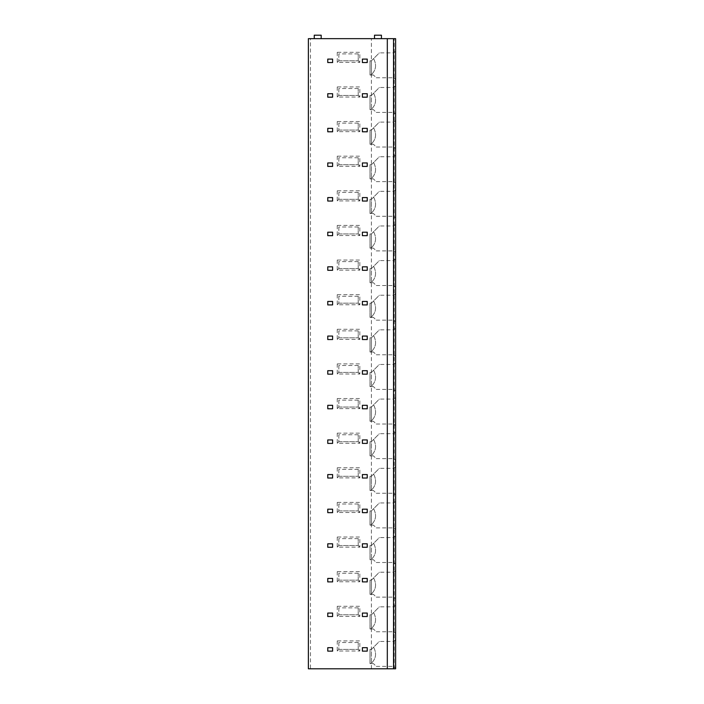 <?xml version="1.0" encoding="UTF-8"?>
<svg xmlns="http://www.w3.org/2000/svg" width="704" height="704" viewBox="0 0 704 704"><rect width="100%" height="100%" fill="white"/><g stroke="black" fill="none" stroke-linecap="round" stroke-linejoin="round"><path stroke-width="0.53" stroke-dasharray="3.52 2.64" d="M310.455 668.8L395.622 668.8L395.622 38.658L308.378 38.658L308.378 668.8L310.455 668.8L310.455 38.658M395.622 79.517L395.622 51.128L395.622 79.517L393.897 77.783L393.897 52.862L393.897 77.783L376.226 77.783L373.463 75.02L376.226 77.783M395.622 114.136L395.622 85.747L395.622 114.136L393.897 112.411L393.897 87.481L393.897 112.411L376.226 112.411L373.463 109.648L376.226 112.411M395.622 148.764L395.622 120.375L395.622 148.764L393.897 147.03L393.897 122.1L393.897 147.03L376.226 147.03L373.463 144.267L376.226 147.03M395.622 183.383L395.622 154.994L395.622 183.383L393.897 181.658L393.897 156.728L393.897 181.658L376.226 181.658L373.463 178.895L376.226 181.658M395.622 218.011L395.622 189.622L395.622 218.011L393.897 216.278L393.897 191.347L393.897 216.278L376.226 216.278L373.463 213.514L376.226 216.278M395.622 252.63L395.622 224.242L395.622 252.63L393.897 250.897L393.897 225.975L393.897 250.897L376.226 250.897L373.463 248.142L376.226 250.897M395.622 287.258L395.622 258.861L395.622 287.258L393.897 285.525L393.897 260.594L393.897 285.525L376.226 285.525L373.463 282.762L376.226 285.525M395.622 321.878L395.622 293.489L395.622 321.878L393.897 320.144L393.897 295.222L393.897 320.144L376.226 320.144L373.463 317.381L376.226 320.144M395.622 356.497L395.622 328.108L395.622 356.497L393.897 354.772L393.897 329.842L393.897 354.772L376.226 354.772L373.463 352.009L376.226 354.772M395.622 391.125L395.622 362.736L395.622 391.125L393.897 389.391L393.897 364.461L393.897 389.391L376.226 389.391L373.463 386.628L376.226 389.391M395.622 425.744L395.622 397.355L395.622 425.744L393.897 424.019L393.897 399.089L393.897 424.019L376.226 424.019L373.463 421.256L376.226 424.019M395.622 460.372L395.622 431.983L395.622 460.372L393.897 458.638L393.897 433.708L393.897 458.638L376.226 458.638L373.463 455.875L376.226 458.638M395.622 494.991L395.622 466.602L395.622 494.991L393.897 493.258L393.897 468.336L393.897 493.258L376.226 493.258L373.463 490.503L376.226 493.258M395.622 529.619L395.622 501.222L395.622 529.619L393.897 527.886L393.897 502.955L393.897 527.886L376.226 527.886L373.463 525.122L376.226 527.886M395.622 564.238L395.622 535.85L395.622 564.238L393.897 562.505L393.897 537.583L393.897 562.505L376.226 562.505L373.463 559.742L376.226 562.505M395.622 598.858L395.622 570.469L395.622 598.858L393.897 597.133L393.897 572.202L393.897 597.133L376.226 597.133L373.463 594.37L376.226 597.133M395.622 633.486L395.622 605.097L395.622 633.486L393.897 631.752L393.897 606.822L393.897 631.752L376.226 631.752L373.463 628.989L376.226 631.752M395.622 668.105L395.622 639.716L395.622 668.105L393.897 666.38L393.897 641.45L393.897 666.38L376.226 666.38L373.463 663.617L376.226 666.38M387.314 668.8L387.314 38.658M332.614 59.092L327.765 59.092L327.765 62.55L332.614 62.55L332.614 59.092M367.233 59.092L362.384 59.092L362.384 62.55L367.233 62.55L367.233 59.092M332.614 93.711L327.765 93.711L327.765 97.178L332.614 97.178L332.614 93.711M367.233 93.711L362.384 93.711L362.384 97.178L367.233 97.178L367.233 93.711M332.614 128.339L327.765 128.339L327.765 131.798L332.614 131.798L332.614 128.339M367.233 128.339L362.384 128.339L362.384 131.798L367.233 131.798L367.233 128.339M332.614 162.958L327.765 162.958L327.765 166.417L332.614 166.417L332.614 162.958M367.233 162.958L362.384 162.958L362.384 166.417L367.233 166.417L367.233 162.958M332.614 197.578L327.765 197.578L327.765 201.045L332.614 201.045L332.614 197.578M367.233 197.578L362.384 197.578L362.384 201.045L367.233 201.045L367.233 197.578M332.614 232.206L327.765 232.206L327.765 235.664L332.614 235.664L332.614 232.206M367.233 232.206L362.384 232.206L362.384 235.664L367.233 235.664L367.233 232.206M332.614 266.825L327.765 266.825L327.765 270.292L332.614 270.292L332.614 266.825M367.233 266.825L362.384 266.825L362.384 270.292L367.233 270.292L367.233 266.825M332.614 301.453L327.765 301.453L327.765 304.911L332.614 304.911L332.614 301.453M367.233 301.453L362.384 301.453L362.384 304.911L367.233 304.911L367.233 301.453M332.614 336.072L327.765 336.072L327.765 339.539L332.614 339.539L332.614 336.072M367.233 336.072L362.384 336.072L362.384 339.539L367.233 339.539L367.233 336.072M332.614 370.7L327.765 370.7L327.765 374.158L332.614 374.158L332.614 370.7M367.233 370.7L362.384 370.7L362.384 374.158L367.233 374.158L367.233 370.7M332.614 405.319L327.765 405.319L327.765 408.778L332.614 408.778L332.614 405.319M367.233 405.319L362.384 405.319L362.384 408.778L367.233 408.778L367.233 405.319M332.614 439.938L327.765 439.938L327.765 443.406L332.614 443.406L332.614 439.938M367.233 439.938L362.384 439.938L362.384 443.406L367.233 443.406L367.233 439.938M332.614 474.566L327.765 474.566L327.765 478.025L332.614 478.025L332.614 474.566M367.233 474.566L362.384 474.566L362.384 478.025L367.233 478.025L367.233 474.566M332.614 509.186L327.765 509.186L327.765 512.653L332.614 512.653L332.614 509.186M367.233 509.186L362.384 509.186L362.384 512.653L367.233 512.653L367.233 509.186M332.614 543.814L327.765 543.814L327.765 547.272L332.614 547.272L332.614 543.814M367.233 543.814L362.384 543.814L362.384 547.272L367.233 547.272L367.233 543.814M332.614 578.433L327.765 578.433L327.765 581.9L332.614 581.9L332.614 578.433M367.233 578.433L362.384 578.433L362.384 581.9L367.233 581.9L367.233 578.433M332.614 613.061L327.765 613.061L327.765 616.519L332.614 616.519L332.614 613.061M367.233 613.061L362.384 613.061L362.384 616.519L367.233 616.519L367.233 613.061M332.614 647.68L327.765 647.68L327.765 651.138L332.614 651.138L332.614 647.68M367.233 647.68L362.384 647.68L362.384 651.138L367.233 651.138L367.233 647.68M371.386 668.8L371.386 38.658M337.251 52.307L337.251 62.41L359.823 62.41L359.823 52.307L337.251 52.307L338.844 53.9L338.844 60.817L337.251 62.41M337.251 86.926L337.251 97.038L359.823 97.038L359.823 86.926L337.251 86.926L338.844 88.519L338.844 95.445L337.251 97.038M337.251 121.546L337.251 131.657L359.823 131.657L359.823 121.546L337.251 121.546L338.844 123.138L338.844 130.064L337.251 131.657M337.251 156.174L337.251 166.285L359.823 166.285L359.823 156.174L337.251 156.174L338.844 157.766L338.844 164.692L337.251 166.285M337.251 190.793L337.251 200.904L359.823 200.904L359.823 190.793L337.251 190.793L338.844 192.386L338.844 199.311L337.251 200.904M337.251 225.421L337.251 235.532L359.823 235.532L359.823 225.421L337.251 225.421L338.844 227.014L338.844 233.939L337.251 235.532M337.251 260.04L337.251 270.151L359.823 270.151L359.823 260.04L337.251 260.04L338.844 261.633L338.844 268.558L337.251 270.151M337.251 294.668L337.251 304.77L359.823 304.77L359.823 294.668L337.251 294.668L338.844 296.261L338.844 303.178L337.251 304.77M337.251 329.287L337.251 339.398L359.823 339.398L359.823 329.287L337.251 329.287L338.844 330.88L338.844 337.806L337.251 339.398M337.251 363.906L337.251 374.018L359.823 374.018L359.823 363.906L337.251 363.906L338.844 365.499L338.844 372.425L337.251 374.018M337.251 398.534L337.251 408.646L359.823 408.646L359.823 398.534L337.251 398.534L338.844 400.127L338.844 407.053L337.251 408.646M337.251 433.154L337.251 443.265L359.823 443.265L359.823 433.154L337.251 433.154L338.844 434.746L338.844 441.672L337.251 443.265M337.251 467.782L337.251 477.893L359.823 477.893L359.823 467.782L337.251 467.782L338.844 469.374L338.844 476.3L337.251 477.893M337.251 502.401L337.251 512.512L359.823 512.512L359.823 502.401L337.251 502.401L338.844 503.994L338.844 510.919L337.251 512.512M337.251 537.029L337.251 547.131L359.823 547.131L359.823 537.029L337.251 537.029L338.844 538.622L338.844 545.538L337.251 547.131M337.251 571.648L337.251 581.759L359.823 581.759L359.823 571.648L337.251 571.648L338.844 573.241L338.844 580.166L337.251 581.759M337.251 606.267L337.251 616.378L359.823 616.378L359.823 606.267L337.251 606.267L338.844 607.86L338.844 614.786L337.251 616.378M337.251 640.895L337.251 651.006L359.823 651.006L359.823 640.895L337.251 640.895L338.844 642.488L338.844 649.414L337.251 651.006M314.257 38.658L321.182 38.658L314.257 38.658L314.257 35.2L321.182 35.2L321.182 38.658M374.502 38.658L381.427 38.658L374.502 38.658L374.502 35.2L381.427 35.2L381.427 38.658M338.844 60.817L358.23 60.817L338.844 60.817L338.844 53.9L358.23 53.9L359.823 52.307M358.23 60.817L358.23 53.9L358.23 60.817L359.823 62.41M358.23 53.9L338.844 53.9M338.844 95.445L358.23 95.445L338.844 95.445L338.844 88.519L358.23 88.519L359.823 86.926M358.23 95.445L358.23 88.519L358.23 95.445L359.823 97.038M358.23 88.519L338.844 88.519M338.844 130.064L358.23 130.064L338.844 130.064L338.844 123.138L358.23 123.138L359.823 121.546M358.23 130.064L358.23 123.138L358.23 130.064L359.823 131.657M358.23 123.138L338.844 123.138M338.844 164.692L358.23 164.692L338.844 164.692L338.844 157.766L358.23 157.766L359.823 156.174M358.23 164.692L358.23 157.766L358.23 164.692L359.823 166.285M358.23 157.766L338.844 157.766M338.844 199.311L358.23 199.311L338.844 199.311L338.844 192.386L358.23 192.386L359.823 190.793M358.23 199.311L358.23 192.386L358.23 199.311L359.823 200.904M358.23 192.386L338.844 192.386M338.844 233.939L358.23 233.939L338.844 233.939L338.844 227.014L358.23 227.014L359.823 225.421M358.23 233.939L358.23 227.014L358.23 233.939L359.823 235.532M358.23 227.014L338.844 227.014M338.844 268.558L358.23 268.558L338.844 268.558L338.844 261.633L358.23 261.633L359.823 260.04M358.23 268.558L358.23 261.633L358.23 268.558L359.823 270.151M358.23 261.633L338.844 261.633M338.844 303.178L358.23 303.178L338.844 303.178L338.844 296.261L358.23 296.261L359.823 294.668M358.23 303.178L358.23 296.261L358.23 303.178L359.823 304.77M358.23 296.261L338.844 296.261M338.844 337.806L358.23 337.806L338.844 337.806L338.844 330.88L358.23 330.88L359.823 329.287M358.23 337.806L358.23 330.88L358.23 337.806L359.823 339.398M358.23 330.88L338.844 330.88M338.844 372.425L358.23 372.425L338.844 372.425L338.844 365.499L358.23 365.499L359.823 363.906M358.23 372.425L358.23 365.499L358.23 372.425L359.823 374.018M358.23 365.499L338.844 365.499M338.844 407.053L358.23 407.053L338.844 407.053L338.844 400.127L358.23 400.127L359.823 398.534M358.23 407.053L358.23 400.127L358.23 407.053L359.823 408.646M358.23 400.127L338.844 400.127M338.844 441.672L358.23 441.672L338.844 441.672L338.844 434.746L358.23 434.746L359.823 433.154M358.23 441.672L358.23 434.746L358.23 441.672L359.823 443.265M358.23 434.746L338.844 434.746M338.844 476.3L358.23 476.3L338.844 476.3L338.844 469.374L358.23 469.374L359.823 467.782M358.23 476.3L358.23 469.374L358.23 476.3L359.823 477.893M358.23 469.374L338.844 469.374M338.844 510.919L358.23 510.919L338.844 510.919L338.844 503.994L358.23 503.994L359.823 502.401M358.23 510.919L358.23 503.994L358.23 510.919L359.823 512.512M358.23 503.994L338.844 503.994M338.844 545.538L358.23 545.538L338.844 545.538L338.844 538.622L358.23 538.622L359.823 537.029M358.23 545.538L358.23 538.622L358.23 545.538L359.823 547.131M358.23 538.622L338.844 538.622M338.844 580.166L358.23 580.166L338.844 580.166L338.844 573.241L358.23 573.241L359.823 571.648M358.23 580.166L358.23 573.241L358.23 580.166L359.823 581.759M358.23 573.241L338.844 573.241M338.844 614.786L358.23 614.786L338.844 614.786L338.844 607.86L358.23 607.86L359.823 606.267M358.23 614.786L358.23 607.86L358.23 614.786L359.823 616.378M358.23 607.86L338.844 607.86M338.844 649.414L358.23 649.414L338.844 649.414L338.844 642.488L358.23 642.488L359.823 640.895M358.23 649.414L358.23 642.488L358.23 649.414L359.823 651.006M358.23 642.488L338.844 642.488M395.622 51.128L393.897 52.862L379.359 52.862L373.595 58.626C376.816 64.724 376.077 70.057 371.386 74.615L370.005 75.02L370.005 60.834L370.005 74.615L371.386 74.615C376.077 70.057 376.816 64.724 373.595 58.626L379.359 52.862M373.463 75.02L370.005 75.02L373.463 75.02M371.386 60.834L373.595 58.626L371.386 60.834L370.005 60.834L371.386 60.834L371.386 74.615L371.386 60.834M395.622 85.747L393.897 87.481L379.359 87.481L373.595 93.254C376.816 99.352 376.077 104.676 371.386 109.234L370.005 109.648L370.005 95.454L370.005 109.234L371.386 109.234C376.077 104.676 376.816 99.352 373.595 93.254L379.359 87.481M373.463 109.648L370.005 109.648L373.463 109.648M371.386 95.454L373.595 93.254L371.386 95.454L370.005 95.454L371.386 95.454L371.386 109.234L371.386 95.454M395.622 120.375L393.897 122.1L379.359 122.1L373.595 127.873C376.816 133.971 376.077 139.304 371.386 143.862L370.005 144.267L370.005 130.082L370.005 143.862L371.386 143.862C376.077 139.304 376.816 133.971 373.595 127.873L379.359 122.1M373.463 144.267L370.005 144.267L373.463 144.267M371.386 130.082L373.595 127.873L371.386 130.082L370.005 130.082L371.386 130.082L371.386 143.862L371.386 130.082M395.622 154.994L393.897 156.728L379.359 156.728L373.595 162.501C376.816 168.599 376.077 173.923 371.386 178.482L370.005 178.895L370.005 164.701L370.005 178.482L371.386 178.482C376.077 173.923 376.816 168.599 373.595 162.501L379.359 156.728M373.463 178.895L370.005 178.895L373.463 178.895M371.386 164.701L373.595 162.501L371.386 164.701L370.005 164.701L371.386 164.701L371.386 178.482L371.386 164.701M395.622 189.622L393.897 191.347L379.359 191.347L373.595 197.12C376.816 203.218 376.077 208.551 371.386 213.101L370.005 213.514L370.005 199.32L370.005 213.101L371.386 213.101C376.077 208.551 376.816 203.218 373.595 197.12L379.359 191.347M373.463 213.514L370.005 213.514L373.463 213.514M371.386 199.32L373.595 197.12L371.386 199.32L370.005 199.32L371.386 199.32L371.386 213.101L371.386 199.32M395.622 224.242L393.897 225.975L379.359 225.975L373.595 231.739C376.816 237.838 376.077 243.17 371.386 247.729L370.005 248.142L370.005 233.948L370.005 247.729L371.386 247.729C376.077 243.17 376.816 237.838 373.595 231.739L379.359 225.975M373.463 248.142L370.005 248.142L373.463 248.142M371.386 233.948L373.595 231.739L371.386 233.948L370.005 233.948L371.386 233.948L371.386 247.729L371.386 233.948M395.622 258.861L393.897 260.594L379.359 260.594L373.595 266.367C376.816 272.466 376.077 277.79 371.386 282.348L370.005 282.762L370.005 268.567L370.005 282.348L371.386 282.348C376.077 277.79 376.816 272.466 373.595 266.367L379.359 260.594M373.463 282.762L370.005 282.762L373.463 282.762M371.386 268.567L373.595 266.367L371.386 268.567L370.005 268.567L371.386 268.567L371.386 282.348L371.386 268.567M395.622 293.489L393.897 295.222L379.359 295.222L373.595 300.986C376.816 307.085 376.077 312.418 371.386 316.976L370.005 317.381L370.005 303.195L370.005 316.976L371.386 316.976C376.077 312.418 376.816 307.085 373.595 300.986L379.359 295.222M373.463 317.381L370.005 317.381L373.463 317.381M371.386 303.195L373.595 300.986L371.386 303.195L370.005 303.195L371.386 303.195L371.386 316.976L371.386 303.195M395.622 328.108L393.897 329.842L379.359 329.842L373.595 335.614C376.816 341.713 376.077 347.037 371.386 351.595L370.005 352.009L370.005 337.814L370.005 351.595L371.386 351.595C376.077 347.037 376.816 341.713 373.595 335.614L379.359 329.842M373.463 352.009L370.005 352.009L373.463 352.009M371.386 337.814L373.595 335.614L371.386 337.814L370.005 337.814L371.386 337.814L371.386 351.595L371.386 337.814M395.622 362.736L393.897 364.461L379.359 364.461L373.595 370.234C376.816 376.332 376.077 381.665 371.386 386.223L370.005 386.628L370.005 372.442L370.005 386.223L371.386 386.223C376.077 381.665 376.816 376.332 373.595 370.234L379.359 364.461M373.463 386.628L370.005 386.628L373.463 386.628M371.386 372.442L373.595 370.234L371.386 372.442L370.005 372.442L371.386 372.442L371.386 386.223L371.386 372.442M395.622 397.355L393.897 399.089L379.359 399.089L373.595 404.862C376.816 410.96 376.077 416.284 371.386 420.842L370.005 421.256L370.005 407.062L370.005 420.842L371.386 420.842C376.077 416.284 376.816 410.96 373.595 404.862L379.359 399.089M373.463 421.256L370.005 421.256L373.463 421.256M371.386 407.062L373.595 404.862L371.386 407.062L370.005 407.062L371.386 407.062L371.386 420.842L371.386 407.062M395.622 431.983L393.897 433.708L379.359 433.708L373.595 439.481C376.816 445.579 376.077 450.903 371.386 455.462L370.005 455.875L370.005 441.681L370.005 455.462L371.386 455.462C376.077 450.903 376.816 445.579 373.595 439.481L379.359 433.708M373.463 455.875L370.005 455.875L373.463 455.875M371.386 441.681L373.595 439.481L371.386 441.681L370.005 441.681L371.386 441.681L371.386 455.462L371.386 441.681M395.622 466.602L393.897 468.336L379.359 468.336L373.595 474.1C376.816 480.198 376.077 485.531 371.386 490.09L370.005 490.503L370.005 476.309L370.005 490.09L371.386 490.09C376.077 485.531 376.816 480.198 373.595 474.1L379.359 468.336M373.463 490.503L370.005 490.503L373.463 490.503M371.386 476.309L373.595 474.1L371.386 476.309L370.005 476.309L371.386 476.309L371.386 490.09L371.386 476.309M395.622 501.222L393.897 502.955L379.359 502.955L373.595 508.728C376.816 514.826 376.077 520.15 371.386 524.709L370.005 525.122L370.005 510.928L370.005 524.709L371.386 524.709C376.077 520.15 376.816 514.826 373.595 508.728L379.359 502.955M373.463 525.122L370.005 525.122L373.463 525.122M371.386 510.928L373.595 508.728L371.386 510.928L370.005 510.928L371.386 510.928L371.386 524.709L371.386 510.928M395.622 535.85L393.897 537.583L379.359 537.583L373.595 543.347C376.816 549.446 376.077 554.778 371.386 559.337L370.005 559.742L370.005 545.556L370.005 559.337L371.386 559.337C376.077 554.778 376.816 549.446 373.595 543.347L379.359 537.583M373.463 559.742L370.005 559.742L373.463 559.742M371.386 545.556L373.595 543.347L371.386 545.556L370.005 545.556L371.386 545.556L371.386 559.337L371.386 545.556M395.622 570.469L393.897 572.202L379.359 572.202L373.595 577.975C376.816 584.074 376.077 589.398 371.386 593.956L370.005 594.37L370.005 580.175L370.005 593.956L371.386 593.956C376.077 589.398 376.816 584.074 373.595 577.975L379.359 572.202M373.463 594.37L370.005 594.37L373.463 594.37M371.386 580.175L373.595 577.975L371.386 580.175L370.005 580.175L371.386 580.175L371.386 593.956L371.386 580.175M395.622 605.097L393.897 606.822L379.359 606.822L373.595 612.594C376.816 618.693 376.077 624.026 371.386 628.575L370.005 628.989L370.005 614.803L370.005 628.575L371.386 628.575C376.077 624.026 376.816 618.693 373.595 612.594L379.359 606.822M373.463 628.989L370.005 628.989L373.463 628.989M371.386 614.803L373.595 612.594L371.386 614.803L370.005 614.803L371.386 614.803L371.386 628.575L371.386 614.803M395.622 639.716L393.897 641.45L379.359 641.45L373.595 647.214C376.816 653.321 376.077 658.645 371.386 663.203L370.005 663.617L370.005 649.422L370.005 663.203L371.386 663.203C376.077 658.645 376.816 653.321 373.595 647.214L379.359 641.45M373.463 663.617L370.005 663.617L373.463 663.617M371.386 649.422L373.595 647.214L371.386 649.422L370.005 649.422L371.386 649.422L371.386 663.203L371.386 649.422M394.222 668.8L394.222 38.658"/><path stroke-width="1.06" d="M387.314 668.8L387.314 38.658L308.378 38.658L308.378 668.8L393.545 668.8L393.545 38.658L395.622 38.658L395.622 668.8L393.545 668.8M387.314 38.658L393.545 38.658M314.257 38.658L314.257 35.2L321.182 35.2L321.182 38.658M374.502 38.658L374.502 35.2L381.427 35.2L381.427 38.658M332.614 59.092L327.765 59.092L327.765 62.55L332.614 62.55L332.614 59.092M367.233 59.092L362.384 59.092L362.384 62.55L367.233 62.55L367.233 59.092M332.614 93.711L327.765 93.711L327.765 97.178L332.614 97.178L332.614 93.711M367.233 93.711L362.384 93.711L362.384 97.178L367.233 97.178L367.233 93.711M332.614 128.339L327.765 128.339L327.765 131.798L332.614 131.798L332.614 128.339M367.233 128.339L362.384 128.339L362.384 131.798L367.233 131.798L367.233 128.339M332.614 162.958L327.765 162.958L327.765 166.417L332.614 166.417L332.614 162.958M367.233 162.958L362.384 162.958L362.384 166.417L367.233 166.417L367.233 162.958M332.614 197.578L327.765 197.578L327.765 201.045L332.614 201.045L332.614 197.578M367.233 197.578L362.384 197.578L362.384 201.045L367.233 201.045L367.233 197.578M332.614 232.206L327.765 232.206L327.765 235.664L332.614 235.664L332.614 232.206M367.233 232.206L362.384 232.206L362.384 235.664L367.233 235.664L367.233 232.206M332.614 266.825L327.765 266.825L327.765 270.292L332.614 270.292L332.614 266.825M367.233 266.825L362.384 266.825L362.384 270.292L367.233 270.292L367.233 266.825M332.614 301.453L327.765 301.453L327.765 304.911L332.614 304.911L332.614 301.453M367.233 301.453L362.384 301.453L362.384 304.911L367.233 304.911L367.233 301.453M332.614 336.072L327.765 336.072L327.765 339.539L332.614 339.539L332.614 336.072M367.233 336.072L362.384 336.072L362.384 339.539L367.233 339.539L367.233 336.072M332.614 370.7L327.765 370.7L327.765 374.158L332.614 374.158L332.614 370.7M367.233 370.7L362.384 370.7L362.384 374.158L367.233 374.158L367.233 370.7M332.614 405.319L327.765 405.319L327.765 408.778L332.614 408.778L332.614 405.319M367.233 405.319L362.384 405.319L362.384 408.778L367.233 408.778L367.233 405.319M332.614 439.938L327.765 439.938L327.765 443.406L332.614 443.406L332.614 439.938M367.233 439.938L362.384 439.938L362.384 443.406L367.233 443.406L367.233 439.938M332.614 474.566L327.765 474.566L327.765 478.025L332.614 478.025L332.614 474.566M367.233 474.566L362.384 474.566L362.384 478.025L367.233 478.025L367.233 474.566M332.614 509.186L327.765 509.186L327.765 512.653L332.614 512.653L332.614 509.186M367.233 509.186L362.384 509.186L362.384 512.653L367.233 512.653L367.233 509.186M332.614 543.814L327.765 543.814L327.765 547.272L332.614 547.272L332.614 543.814M367.233 543.814L362.384 543.814L362.384 547.272L367.233 547.272L367.233 543.814M332.614 578.433L327.765 578.433L327.765 581.9L332.614 581.9L332.614 578.433M367.233 578.433L362.384 578.433L362.384 581.9L367.233 581.9L367.233 578.433M332.614 613.061L327.765 613.061L327.765 616.519L332.614 616.519L332.614 613.061M367.233 613.061L362.384 613.061L362.384 616.519L367.233 616.519L367.233 613.061M332.614 647.68L327.765 647.68L327.765 651.138L332.614 651.138L332.614 647.68M367.233 647.68L362.384 647.68L362.384 651.138L367.233 651.138L367.233 647.68"/></g></svg>
